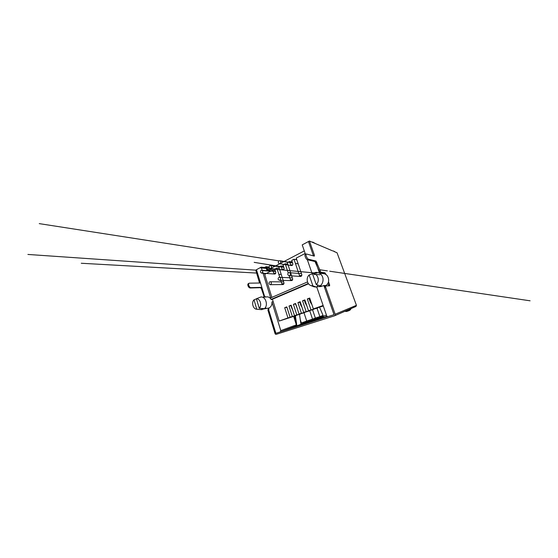 <?xml version="1.0" encoding="UTF-8"?>
<svg xmlns="http://www.w3.org/2000/svg" width="558" height="558" viewBox="0 0 558 558"><rect width="100%" height="100%" fill="white"/><g stroke="black" fill="none" stroke-linecap="round" stroke-linejoin="round"><path stroke-width="0.84" d="M262.769 297.274L266.87 296.877C268.677 296.779 270.128 297.686 271.216 299.611L272.499 299.458L273.204 301.739L271.927 301.913C272.346 304.849 270.658 307.751 268.37 308.114L268.51 308.086M264.911 308.142L266.054 308.107L264.652 308.769L260.963 309.564M319.455 273.204L323.389 273.65C328.815 273.873 330.699 282.592 325.914 285.501L323.877 285.55L320.752 286.575M309.146 274.961L312.892 285.884L310.973 285.591C306.914 284.315 305.826 277.856 309.146 274.961L312.32 273.88L312.724 274.376M320.745 285.368L321.178 285.452C321.429 286.031 318.555 286.819 317.788 286.679L316.749 286.714L316.916 287.203L313.756 286.707M271.927 301.913L280.793 330.622L280.332 331.898L275.847 333.335L268.175 308.149M293.661 316.47L296.354 324.868L295.928 326.005L280.353 331.891M323.877 285.55L334.082 314.656L328.132 316.567C327.462 316.7 326.974 316.428 326.667 315.744L316.825 287.21M291.276 305.61L289.002 306.042L291.143 305.212L294.498 315.626L304.591 312.62L294.498 315.626M286.917 307.27L284.706 307.709L286.798 306.893L290.076 317.188L300.323 314.119L290.076 317.188M284.706 307.709L287.949 317.941L279.188 321.045L296.159 315.591L287.949 317.941M275.164 270.372L272.806 270.142L273.783 273.225L274.696 274.034C275.568 273.894 275.924 273.294 275.757 272.234L274.766 269.13L276.838 268.063L279.272 268.349M289.002 306.042L292.315 316.393M283.492 266.285L280.967 265.943L278.854 267.031L283.91 282.746C284.092 283.771 283.75 284.378 282.899 284.559L281.846 283.701L280.486 279.46M279.83 277.41L276.838 268.063M295.74 303.915L293.403 304.34L295.607 303.482L299.032 314.014L308.958 311.078L299.032 314.014M293.403 304.34L296.793 314.81M287.816 264.171L285.208 263.76L283.032 264.876L284.064 268.042C284.231 269.165 283.848 269.786 282.906 269.905L281.992 269.089L280.967 265.943M300.33 302.171L297.923 302.589L301.39 313.184M292.252 262.023L289.546 261.528L287.321 262.672L292.608 278.735C292.797 279.809 292.427 280.437 291.506 280.604L290.439 279.739L289.121 275.715M288.228 272.995L285.208 263.76M303.685 312.368L313.429 309.502L303.685 312.368L300.176 301.711L297.923 302.589M305.038 300.385L302.555 300.79L304.87 299.897L308.462 310.673L318.011 307.89L308.462 310.673M302.555 300.79L306.105 311.51M296.814 259.826L294.003 259.233L291.715 260.412L292.797 263.648C292.964 264.827 292.538 265.469 291.52 265.566L290.613 264.743L289.546 261.528M309.871 298.558L307.312 298.949L310.952 309.795M305.184 253.478L296.228 258.089L301.766 274.515C301.955 275.652 301.543 276.294 300.546 276.447L299.479 275.568L294.003 259.233M307.312 298.949L309.69 298.028L313.373 308.937L323.312 306.021M312.892 285.884L316.916 287.203M316.219 284.503L320.159 285.877C322.65 283.966 323.724 280.179 322.622 277.068C321.527 273.95 318.458 272.004 315.493 272.45L312.417 273.483L316.219 284.503C320.494 281.044 317.593 272.785 312.417 273.483M300.936 324.114L301.355 323.026L306.719 321.045L304.012 312.822M300.295 319.748L301.355 323.026M259.24 308.239L264.359 308.679C268.558 305.561 265.678 296.2 260.844 297.023L256.401 298.725L259.24 308.239C262.295 305.547 260.14 298.425 256.401 298.725M254.043 299.786L256.729 309.23C253.067 309.209 251.177 302.457 254.043 299.786L256.443 298.865M256.847 309.237L262.002 309.641M274.571 270.309L275.066 270.058M278.575 268.265L279.153 267.973M282.676 266.173L283.345 265.831M286.875 264.025L287.635 263.634M291.178 261.821L292.043 261.381M295.587 259.568L296.556 259.072M271.906 270.602L271.153 268.231L304.298 250.898M317.014 308.239L319.86 316.616L323.054 315.423L319.588 307.27M312.571 309.802L315.361 318.088L319.86 316.616L319.769 317.53L322.705 316.4L323.054 315.423M309.718 310.701L312.536 319.141L315.361 318.088L315.284 318.988L322.705 316.4M323.131 305.484L313.373 308.937M262.665 271.934L270.686 297.902L307.507 281.936M266.954 267.77L261.186 267.136L256.457 269.702L264.799 297.079M262.225 270.504L261.186 267.136M271.858 297.393L264.708 274.306L272.806 270.142M312.236 273.908L307.346 259.742M305.498 254.385L302.22 244.871L308.497 241.523M308.274 283.471L271.146 299.381L272.43 299.228L308.525 283.806M273.204 301.739L279.188 321.045M326.472 315.172L322.684 316.407M319.553 273.211L315.389 261.339M313.477 255.885L308.435 241.495M315.291 318.988L319.755 317.53M300.964 324.1L312.473 320.062L312.536 319.141L306.719 321.045L306.691 321.938L315.27 318.988M287.858 274.745C287.656 273.476 288.102 272.764 289.197 272.611C290.864 272.66 290.662 275.882 289.002 275.715L287.858 274.745M278.212 279.37C278.017 278.17 278.414 277.479 279.412 277.305C280.995 277.284 280.925 280.423 279.349 280.325L278.212 279.37M269.082 283.736C268.893 282.599 269.256 281.936 270.17 281.748C271.669 281.671 271.704 284.726 270.205 284.685L269.082 283.736M278.365 262.818C278.177 261.5 278.644 260.795 279.746 260.698C281.316 260.886 280.883 264.018 279.328 263.725L278.365 262.818M269.2 267.659C269.019 266.417 269.437 265.734 270.449 265.601C271.948 265.706 271.662 268.775 270.177 268.551L269.2 267.659M260.523 272.234C260.349 271.062 260.726 270.4 261.66 270.253C263.083 270.295 262.916 273.281 261.5 273.12L260.523 272.234M325.579 285.996L324.575 286.387L324.568 287.523L334.033 314.67L275.889 333.328L268.691 309.85L268.963 308.776M265.42 296.877L264.464 295.977L262.12 288.277L261.151 287.342L251.156 287.614C249.3 287.795 247.613 283.889 249.245 283.171L260.042 283.011L260.237 282.111L256.471 269.751L255.759 270.142L259.54 283.052M319.441 317.635L319.699 318.395L320.752 318.032L323.312 317.021L323.389 316.177M306.091 254.26L305.261 254.511C304.131 254.95 306.098 259.603 307.486 259.784L314.991 261.528L319.846 272.729L323.947 273.218L324.937 272.785L325.991 274.599M313.47 255.878L314.405 255.173L314.28 256.115L306.328 253.967C305.205 254.399 307.179 259.058 308.56 259.254L316.009 261.039L320.864 272.276L324.937 272.785M332.721 250.933L309.425 241.021L308.455 241.551L313.401 255.669M328.732 285.856L328.585 285.152L329.59 284.747L329.611 285.822L325.621 285.961L325.621 287.105L335.163 314.245L356.436 305.317L337.046 252.774L333.817 251.4M327.916 283.255L328.585 285.152M324.568 273.894L323.947 273.218M301.257 323.989L301.446 324.561M302.324 323.584L302.527 324.212M302.562 324.205L302.352 323.577M295.405 315.856L296.884 326.032M296.877 325.83L300.964 324.275L300.929 324.728M300.964 324.275L299.5 314.412M294.645 316.121L295.573 322.433M335.163 314.245C335.351 314.949 335.149 315.472 334.563 315.807L276.203 334.34C275.673 334.437 275.289 334.172 275.038 333.544L267.931 310.157L268.203 309.083M264.325 297.121L261.381 288.632L260.412 287.698L250.396 287.998C248.526 288.179 246.852 284.28 248.484 283.555L248.924 283.429M319.699 318.395L306.154 323.04M289.986 328.25L327.044 316.309M328.516 281.72L329.59 284.747M309.425 241.021L314.405 255.173M348.478 310.841L350.389 309.76L345.674 311.497L348.429 310.876L348.959 309.509M350.389 309.76L351.135 308.56M345.674 311.497L344.977 311.252M313.198 242.625L311.873 242.06M315.57 243.637L312.654 242.032M333.37 250.926L335.288 252.028M334.654 315.758L355.983 306.44L356.436 305.317M266.522 266.877L269.123 267.066M264.429 267.491L266.145 266.703L267.512 269.57L270.602 269.87L269.877 270.239L266.787 269.953L267.512 269.57M266.089 267.721L266.787 269.953M270.602 269.87L270.184 268.551L282.906 269.905M280.793 330.622L296.354 324.868M275.687 273.371L273.783 273.225M283.917 283.694L281.846 283.701M283.938 269.312L281.992 269.089M292.58 279.802L290.439 279.739M292.587 265.057L290.613 264.743M301.683 275.729L299.479 275.568M317.146 284.824L317.788 286.679M263.167 308.574L263.285 308.972M267.931 310.157L268.691 309.85M263.718 296.312L264.464 295.977M262.12 288.277L261.381 288.632M261.151 287.342L260.412 287.698M260.237 282.111L259.505 282.474M314.991 261.528L316.009 261.039M315.877 262.734L316.888 262.253M319.846 272.729L320.864 272.276M318.974 271.565L319.999 271.104M325.168 274.131L325.733 273.887M324.568 287.523L325.621 287.105M320.487 317.251L320.752 318.032M316.602 318.555L316.853 319.315M315.542 318.904L315.8 319.678M312.508 320.048L312.766 320.815M313.575 319.636L313.847 320.438M308.093 321.478L308.344 322.238M307.005 321.833L307.263 322.615M251.156 287.614L250.396 287.998M307.486 259.784L308.56 259.254M269.186 267.603L266.815 267.331M268.37 308.114L264.652 308.769M320.906 286.568L316.756 286.721M280.332 331.898L295.928 326.005M256.729 309.23L261.542 309.641M312.48 320.055L315.291 318.981M300.943 324.107L306.691 321.938M310.973 285.591L314.175 286.875M311.831 304.382C310.45 302.701 309.544 300.657 309.118 298.251M289.197 272.611L301.494 273.713M313.889 274.417L317.244 274.585M317.39 274.592C321.596 274.808 319.894 274.724 317.39 274.599M289.002 275.715L300.546 276.447M301.983 307.193C300.895 305.728 300.176 303.943 299.834 301.85M279.412 277.305L292.336 277.905M279.349 280.325L291.506 280.604M292.622 309.809C291.75 308.407 291.206 306.893 291.011 305.268M270.17 281.748L283.638 281.902M270.205 284.685L282.899 284.559M279.746 260.698L292.559 262.944M292.58 262.992L289.895 262.581L292.58 262.999M288.061 262.295L280.423 261.109L288.054 262.295M278.965 260.879L39.248 223.625L278.965 260.879M295.412 263.439L298.174 263.871L295.412 263.446M279.328 263.725L291.52 265.566M319.511 269.716L327.379 270.874L319.511 269.709M329.715 271.223L530.1 300.804L329.715 271.216M306.851 305.826L305.093 302.659L304.417 300.071M270.449 265.601L283.827 267.317M283.792 267.219L281.253 266.808M279.753 266.564L254.169 262.351L279.893 266.494M281.225 266.724L283.778 267.156M287.37 270.372L289.937 270.616M298.077 271.397L316.756 273.19M316.909 273.204L259.944 267.812M261.437 267.952L279.697 269.654M298.07 271.369L300.79 271.627L298.07 271.369M297.254 308.539L295.37 303.573M261.66 270.253L275.519 271.481M275.533 271.537L273.197 271.369L275.533 271.537M270.742 271.202L262.337 270.623L270.735 271.209M255.766 270.17L27.9 254.448L255.766 270.17M261.5 273.12L274.696 274.034M266.082 273.601L263.132 273.434L266.089 273.594M256.652 273.078L81.259 263.257L256.645 273.064M278.84 274.32L281.239 274.452L278.84 274.32M299.451 275.485L301.732 275.61L299.451 275.485M288.116 311.036L286.756 306.914M325.621 285.961L324.575 286.387M248.484 283.555L249.245 283.171M346.49 311.497L348.38 310.897M348.429 310.876L349.866 310.22M269.123 267.052L266.145 266.703M306.328 253.967L305.261 254.511M334.563 315.807L355.983 306.44"/></g></svg>
